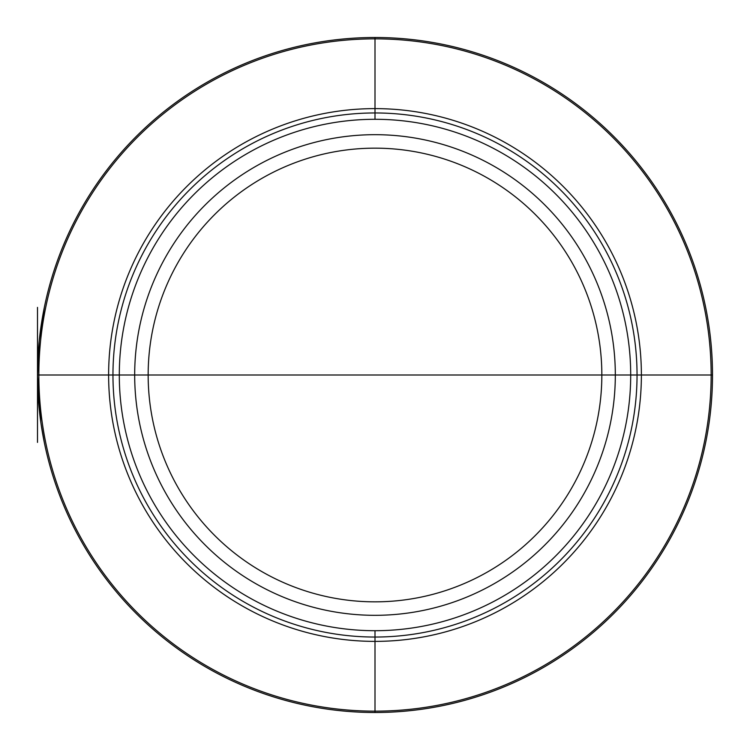 <?xml version="1.0" encoding="UTF-8"?>
<svg xmlns="http://www.w3.org/2000/svg" width="750" height="750" viewBox="0 0 750 750"><rect width="100%" height="100%" fill="white"/><g stroke="black" fill="none" stroke-linecap="round" stroke-linejoin="round"><path stroke-width="1.12" d="M375 375L712.5 375A337.5 337.5 0 0 0 375 37.5A337.5 337.5 0 0 0 37.5 375L630.703 375A255.703 255.703 0 0 1 375 630.703A255.703 255.703 0 0 1 119.297 375A255.703 255.703 0 0 1 375 119.297A255.703 255.703 0 0 1 630.703 375L712.5 375A337.5 337.5 0 0 1 375 712.5A337.5 337.5 0 0 1 37.5 375L37.5 307.397L37.5 442.387L37.5 340.959L37.5 375.806L39.225 340.959L37.5 375.806L39.572 412.35M630.703 375L711.15 375A336.15 336.15 0 0 0 375 38.85A336.15 336.15 0 0 0 38.85 375L119.297 375M712.5 375L711.15 375A336.15 336.15 0 0 1 375 711.15A336.15 336.15 0 0 1 38.85 375L37.5 375M641.381 375A266.381 266.381 0 0 1 375 641.381A266.381 266.381 0 0 1 108.619 375A266.381 266.381 0 0 1 375 108.619A266.381 266.381 0 0 1 641.381 375M375 712.5L375 630.703M375 119.297L375 37.5M37.5 312.009L37.5 340.959L37.5 312.009M37.566 381.834L37.556 381.319M37.5 387.853L37.5 384.337L37.5 387.853M37.5 369.131L37.5 374.738L37.5 369.131M37.5 369.441C37.5 363.647 37.5 363.647 37.5 369.441C37.5 363.647 37.5 363.647 37.5 369.441M37.5 343.416L37.5 361.35L37.5 343.416M37.5 353.831L37.5 351.159L37.5 353.831M37.5 339.816L37.5 327.056L37.5 339.816M38.297 398.203L40.772 421.875L37.5 375.806L37.5 413.953L37.5 375.806L39.487 411.591L40.772 421.894L38.034 394.041M37.5 404.522L37.5 414.862L37.5 404.522M38.353 351.084L38.241 352.631M37.688 363.609L37.622 365.859M37.547 380.569L37.641 384.6M37.856 390.441L38.372 399.197M39.075 407.616L38.728 403.791M38.194 353.306L39.206 341.137M41.072 423.984L44.034 441.084L41.072 423.984M38.784 404.409L40.706 421.425L38.784 404.409M37.5 374.738L37.547 369.131L37.5 374.738M37.612 366.131L37.678 364.022M38.316 351.534L38.531 348.684M40.856 327.525L39.319 340.003L40.856 327.525M40.116 333.084L43.228 313.078L40.397 330.891M38.363 350.953L38.241 352.669M37.734 387.694L37.781 388.725M38.316 398.475L39.722 413.691M39.216 408.994L38.841 405M38.203 353.231L39.206 341.128M40.444 330.506L44.344 307.397L39.225 340.959L37.5 375.806L39.225 340.959L40.406 330.825M41.147 424.509L44.297 442.387L41.147 424.509M37.819 389.728L37.772 388.472M37.772 361.35L38.981 343.416L37.772 361.35M38.166 353.831L38.344 351.159L38.166 353.831M40.922 327.056L39.337 339.816L40.922 327.056M39.759 413.953L37.5 375.806M37.594 383.081L37.65 385.191L37.594 383.081M37.584 382.378L37.538 380.269L37.584 382.378M37.5 375.356L37.509 377.456L37.5 375.356M37.5 374.644L37.509 372.534L37.5 374.644M37.584 367.622L37.538 369.722L37.584 367.622M37.594 366.909L37.65 364.8L37.594 366.909M637.041 375A262.041 262.041 0 0 1 375 637.041A262.041 262.041 0 0 1 112.959 375A262.041 262.041 0 0 1 375 112.959A262.041 262.041 0 0 1 637.041 375M615.319 375A240.319 240.319 0 0 0 375 134.681A240.319 240.319 0 0 0 134.681 375A240.319 240.319 0 0 0 375 615.319A240.319 240.319 0 0 0 615.319 375M601.838 375A226.838 226.838 0 0 1 375 601.838A226.838 226.838 0 0 1 148.162 375A226.838 226.838 0 0 1 375 148.162A226.838 226.838 0 0 1 601.838 375"/></g></svg>
